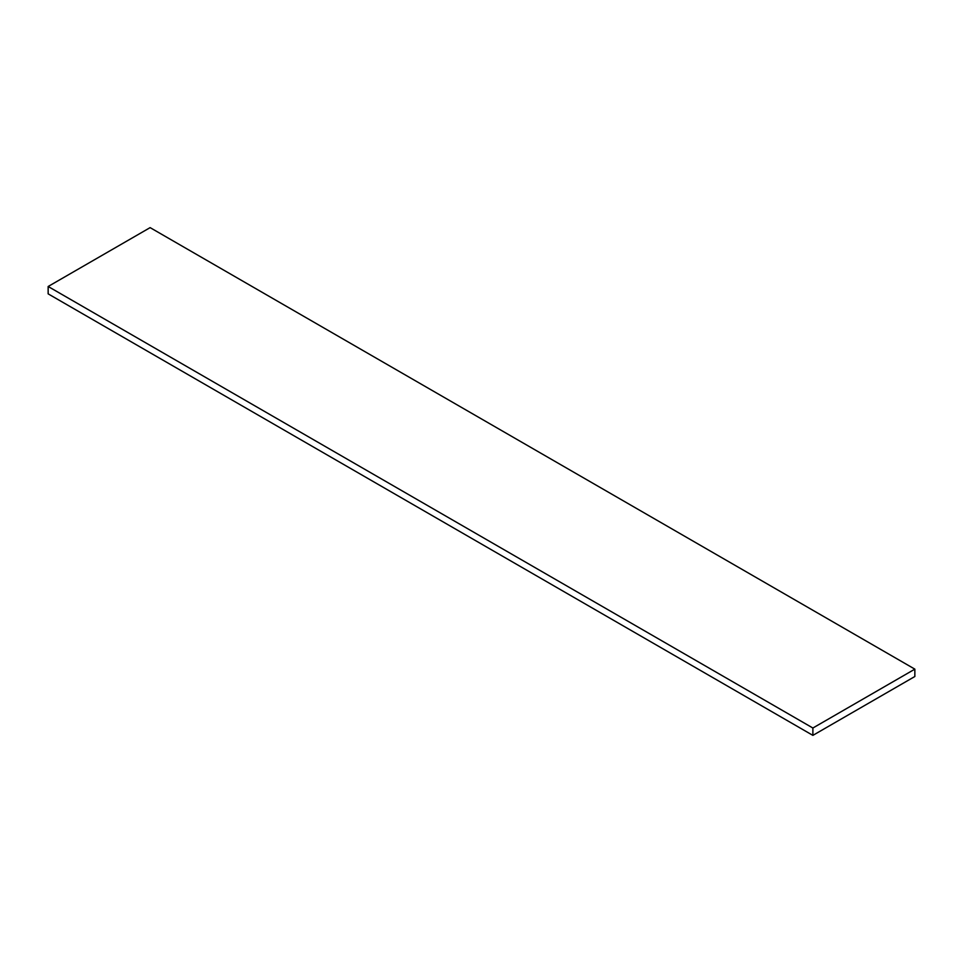 <?xml version="1.0" encoding="UTF-8"?>
<svg xmlns="http://www.w3.org/2000/svg" width="963" height="963" viewBox="0 0 963 963"><rect width="100%" height="100%" fill="white"/><g stroke="black" fill="none" stroke-linecap="round" stroke-linejoin="round"><path stroke-width="1.44" d="M812.88 735.371L812.88 728.016L914.85 669.141L914.85 676.508L812.88 735.371L48.15 293.859L48.15 286.493L150.12 227.629L914.85 669.141M812.88 728.016L48.15 286.493"/></g></svg>
